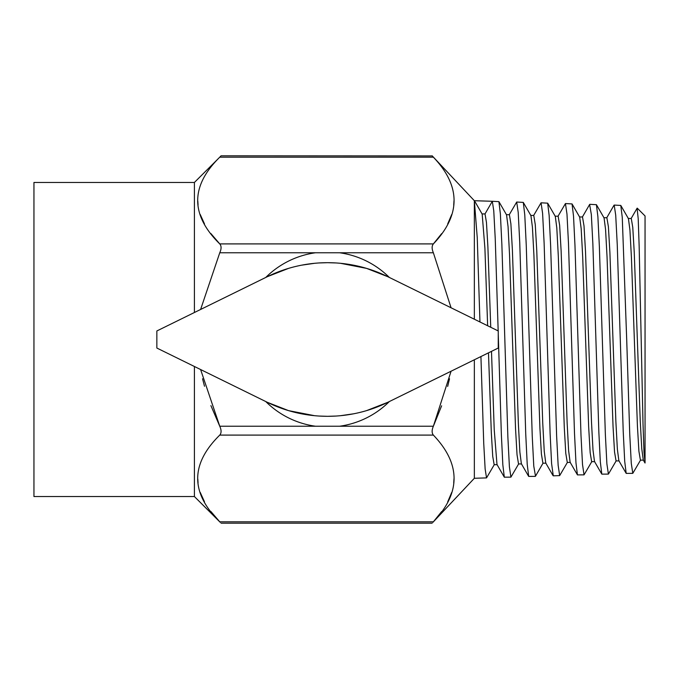 <?xml version="1.0" encoding="UTF-8"?>
<svg xmlns="http://www.w3.org/2000/svg" width="679" height="679" viewBox="0 0 679 679"><rect width="100%" height="100%" fill="white"/><g stroke="black" fill="none" stroke-linecap="round" stroke-linejoin="round"><path stroke-width="1.02" d="M194.406 366.49L194.406 496.544L33.95 496.544L33.95 182.456L194.406 182.456L219.758 157.18C190.341 186.097 190.341 215.005 219.758 243.905L210.88 233.559M194.406 496.544L220.268 522.355M204.498 223.917L200.22 214.479M198.056 204.922L197.827 201.239M451.068 371.218L433.372 426.225C431.734 430.104 431.734 433.058 433.372 435.095L219.758 435.095C221.507 433.058 221.507 430.104 219.758 426.225L210.914 405.635M204.498 386.258L202.554 378.763M219.758 435.095C190.341 464.012 190.341 492.92 219.758 521.82L210.88 511.482M204.498 501.84L200.22 492.394M198.056 482.837L197.827 479.162M433.372 435.095C460.965 464.012 460.965 492.92 433.372 521.82L441.656 511.559M447.682 501.9L451.705 492.453M453.725 483.176L453.979 478.712M432.896 522.346L474.349 478.279L474.349 359.777M265.761 401.544A87.566 87.566 0 0 0 315.438 426.225L433.372 426.225L441.613 405.813M447.665 386.427L449.532 378.763M432.243 155.915L221.057 155.805L219.758 157.18L433.372 157.18L432.15 155.805L433.372 157.18C460.965 186.097 460.965 215.005 433.372 243.905L441.656 233.644M447.682 223.977L451.705 214.539M453.725 205.253L453.979 200.789M432.15 155.805L474.349 200.721L492.317 201.281L493.769 210.863L495.237 238.702L498.174 330.928M498.25 333.737L501.348 434.221L502.833 464.801L504.31 477.176L510.914 477.142L509.403 466.838L507.858 436.724L501.874 244.576L500.381 213.893L498.912 201.646L492.317 201.281L485.018 213.919L486.453 222.381L487.878 246.536L490.739 327.27M533.558 215.616L541.07 202.8L542.597 213.325L544.125 243.184L550.117 433.626L551.594 463.579L553.283 475.818M567.491 462.238L559.666 475.623L558.146 465.293L556.627 436.02L550.618 245.28L549.15 215.455L547.664 203.165L541.07 202.8M509.182 214.861L516.694 202.045L518.213 212.459L519.749 242.607L525.733 433.864L527.218 464.283L528.686 476.412L535.264 476.378M535.502 476.166L533.779 466.142L532.251 436.478L526.25 245.119L524.765 214.742L523.288 202.401L516.694 202.036M557.934 216.38L565.446 203.556L566.973 214.021L568.484 243.354L574.493 433.219L575.962 462.755L577.439 474.893L584.042 474.859L582.514 464.504L580.986 435.129L574.986 245.781L573.517 216.032L572.041 203.929L565.446 203.556M589.627 204.481L591.341 214.572L592.86 243.829L598.861 432.311L600.329 461.975L601.815 474.137L608.418 474.103L606.89 463.901L605.354 434.365L599.37 246.536L597.885 216.643L596.417 204.685L589.822 204.32M626.7 339.5L622.27 217.492L620.793 205.44L614.198 205.075L615.709 215.175L617.245 244.533L623.22 431.521L624.714 461.355L626.182 473.373L632.794 473.348L631.283 463.367L629.747 434.195L626.7 339.5M482.073 213.919L485.018 213.919M491.486 351.357L494.236 429.858L496.994 464.521L504.31 477.176M506.339 214.683L509.394 214.683L510.888 223.849L512.39 250.025L518.374 423.84L519.876 452.087L521.37 463.757L528.686 476.412M530.715 215.438L533.77 215.438L535.264 224.554L536.758 250.568L542.75 423.306L544.252 451.391L545.746 463.002L553.062 475.656M474.349 319.223L474.349 200.721L477.244 237.616L479.951 321.973M480.927 356.551L483.728 443.268L485.137 468.977L486.537 477.897L494.363 464.521M518.739 463.757L510.914 477.142M616.252 460.718L608.418 474.103M591.876 461.482L584.042 474.859M640.628 459.963L632.794 473.348M265.761 277.456A87.566 87.566 0 0 1 315.438 252.775L219.758 252.775C221.507 248.896 221.507 245.942 219.758 243.905L433.372 243.905C431.734 245.942 431.734 248.896 433.372 252.775L451.068 307.782M219.758 252.775L200.611 309.463M200.611 369.537L219.758 426.225L315.438 426.225M194.406 182.456L194.406 312.51M389.347 401.544A87.566 87.566 0 0 1 339.661 426.225M433.372 252.775L339.661 252.775A87.566 87.566 0 0 1 389.347 277.456M339.661 252.775L315.438 252.775M645.05 447.037L645.05 231.963M637.233 208.147L645.05 215.956L645.05 463.01L643.989 452.036L643.021 424.129L639.16 246.333L638.201 218.57L637.08 208.249M628.219 218.477L631.275 218.477L632.769 227.372L634.262 252.732L640.246 421.158L641.748 448.581L643.285 460.031M620.793 205.44L628.44 218.663L629.934 230.062L631.428 257.528L637.42 425.962L638.914 451.28L640.407 460.15L643.463 460.15M547.664 203.165L555.303 216.38L556.805 227.966L558.299 255.941L564.291 427.583L565.785 453.385L567.288 462.424L570.335 462.424M572.041 203.929L579.688 217.144L581.182 228.67L582.675 256.475L588.668 427.049L590.161 452.681L591.655 461.661L594.711 461.661M596.417 204.685L604.064 217.9L605.558 229.366L607.051 257.01L613.044 426.505L614.537 451.985L616.057 460.905M474.536 200.882L482.175 214.097L484.908 248.259L487.641 325.75M488.481 352.834L491.316 432.633L492.733 456.407L494.159 464.699L497.206 464.699M498.912 201.646L506.551 214.861L508.053 226.548L509.547 254.837L515.539 428.636L517.033 454.777L518.527 463.944L521.582 463.944M523.288 202.401L530.927 215.616L532.429 227.244L533.923 255.372L539.915 428.101L541.409 454.073L542.903 463.18L545.958 463.18M555.099 216.202L558.146 216.194L559.64 225.267L561.134 251.12L567.126 422.762L568.62 450.686L570.122 462.238L577.439 474.893M582.497 216.957L584.016 225.963L585.51 251.654L591.502 422.219L592.996 449.982L594.49 461.482L601.815 474.137M606.873 217.721L608.392 226.667L609.886 252.189L615.878 421.684L617.372 449.277L618.866 460.718L626.182 473.373M498.25 330.962L387.777 276.684A136.555 136.555 0 0 0 267.331 276.684L156.849 330.962L156.849 348.038L267.331 402.316A136.555 136.555 0 0 0 387.777 402.316L498.25 348.038L498.25 330.962M301.569 265.183L314.572 263.308M319.215 262.943L327.55 262.688M327.558 262.688L335.884 262.943M340.535 263.308L366.558 268.375L387.777 276.684M288.55 268.375L267.331 276.684M366.558 410.625L387.777 402.316M267.331 402.316L288.55 410.625L314.572 415.692M353.53 413.817L340.535 415.692M335.884 416.057L327.558 416.312M327.55 416.312L319.215 416.057M433.372 521.82L219.758 521.82M486.537 477.897L474.349 478.279M559.666 475.623L553.258 475.818M432.15 523.195L221.057 523.195M644.965 462.934L643.242 459.955M637.114 208.198L631.063 218.663M543.115 463.002L535.476 476.217M582.523 216.957L579.467 216.957M606.899 217.721L603.843 217.721M619.087 460.905L616.031 460.905M614.003 205.245L606.678 217.9M582.31 217.144L589.627 204.489"/></g></svg>
